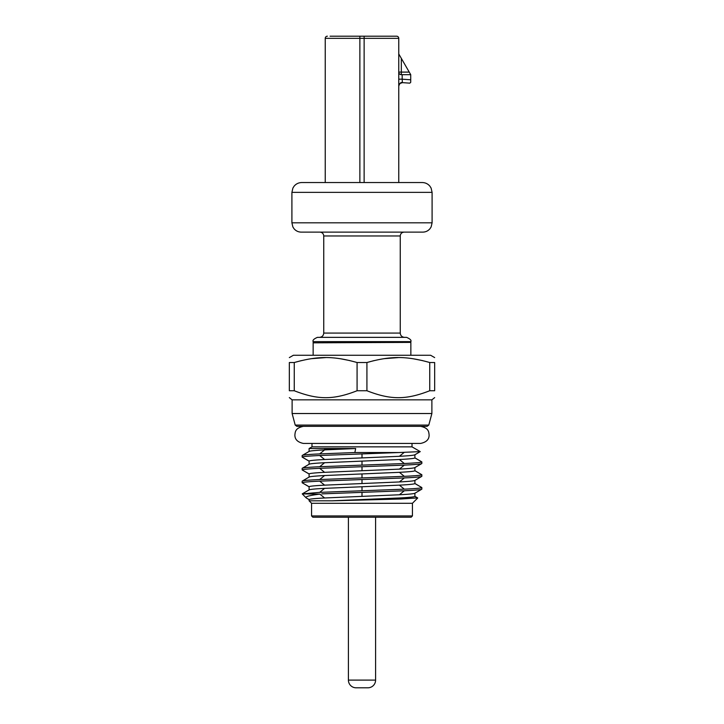 <?xml version="1.0" encoding="UTF-8"?>
<svg xmlns="http://www.w3.org/2000/svg" width="724" height="724" viewBox="0 0 724 724"><rect width="100%" height="100%" fill="white"/><g stroke="black" fill="none" stroke-linecap="round" stroke-linejoin="round"><path stroke-width="1.09" d="M375.593 517.207L375.593 680.108A7.692 7.692 0 0 1 367.901 687.8L356.099 687.8A7.692 7.692 0 0 1 348.407 680.108L348.407 517.207M309.211 451.369L302.161 455.505C302.415 454.971 308.261 454.437 319.691 453.903L354.851 452.536L355.683 448.527L309.103 448.527L309.103 451.432M309.103 451.495C309.338 450.962 314.497 450.428 324.596 449.894L355.683 448.527M309.103 464.319C309.338 463.785 314.497 463.251 324.596 462.717L399.404 459.514C409.503 458.98 414.662 458.446 414.897 457.903L414.897 454.762M309.103 464.256L309.103 461.116C309.338 460.582 314.497 460.048 324.596 459.514L399.404 456.301C409.503 455.767 414.662 455.233 414.897 454.699M309.103 477.143C309.338 476.609 314.497 476.075 324.596 475.541L399.404 472.329C409.503 471.795 414.662 471.261 414.897 470.727L414.897 467.586M309.103 477.08L309.103 473.939C309.338 473.406 314.497 472.863 324.596 472.329L399.404 469.125C409.503 468.591 414.662 468.057 414.897 467.523M311.564 503.28L311.564 515.931L412.436 515.931L412.436 503.28L311.564 503.28L309.103 500.818L332.09 500.818L399.404 497.976C409.503 497.442 414.662 496.908 414.897 496.374L414.897 493.234M309.103 500.818L309.103 499.578C309.338 499.044 314.497 498.51 324.596 497.976L399.404 494.773C409.503 494.239 414.662 493.705 414.897 493.171M309.103 489.904L309.103 486.754C309.338 486.22 314.497 485.686 324.596 485.152L399.404 481.949C409.503 481.415 414.662 480.881 414.897 480.347M309.103 489.967C309.338 489.433 314.497 488.899 324.596 488.356L399.404 485.152C409.503 484.618 414.662 484.084 414.897 483.551L414.897 480.41M412.436 515.931L411.151 517.207L312.849 517.207L311.564 515.931M332.09 500.818L400.68 499.017L417.667 497.913M309.103 499.578L306.18 497.895L302.234 493.877L319.854 494.103C309.365 495.433 304.804 496.7 306.18 497.895L309.211 499.705M321.818 493.877L404.309 490.763C415.739 490.229 421.585 489.696 421.839 489.162L414.789 493.297M309.211 489.84L302.234 493.877L319.691 492.365L404.309 489.162C415.739 488.628 421.585 488.094 421.839 487.56L414.789 483.424M309.211 486.881L302.161 482.754C302.415 482.22 308.261 481.686 319.691 481.152L404.309 477.94C415.739 477.406 421.585 476.872 421.839 476.338L414.789 480.474M309.211 477.016L302.161 481.152C302.415 480.609 308.261 480.075 319.691 479.541L404.309 476.338C415.739 475.804 421.585 475.27 421.839 474.736L414.789 470.6M309.211 474.066L302.161 469.93C302.415 469.396 308.261 468.862 319.691 468.328L404.309 465.116C415.739 464.582 421.585 464.048 421.839 463.514L414.789 467.65M309.211 464.193L302.161 468.328C302.415 467.794 308.261 467.261 319.691 466.727L404.309 463.514C415.739 462.98 421.585 462.446 421.839 461.912L414.789 457.776M309.211 461.242L302.161 457.106C302.415 456.572 308.261 456.039 319.691 455.505L398.951 452.536L354.851 452.536M303.447 426.346L303.447 426.346C294.976 428.02 295.238 432.309 294.894 434.889C294.768 439.387 297.609 442.237 303.447 443.441L311.99 443.441L311.99 446.862L412.01 446.862L420.246 451.613L414.789 454.826M420.246 451.613L398.951 452.536M324.596 449.233L333.664 449.45M319.691 453.903L324.596 449.894L324.596 448.527M294.261 390.743L289.338 390.743C289.338 399.992 289.338 399.992 289.338 390.743L289.338 362.525C289.338 355.882 289.338 355.882 289.338 362.525L294.261 362.525L294.261 390.743C317.872 399.983 333.429 400.001 357.077 390.743L357.077 362.525L366.923 362.525L366.923 390.743C390.535 399.983 406.092 400.001 429.739 390.743L429.739 362.525C406.101 355.891 390.598 355.873 366.923 362.525L374.109 360.597M383.865 358.688L398.327 357.593M412.789 358.688L422.554 360.597M429.739 362.525L434.662 362.525C434.662 355.882 434.662 355.882 434.662 362.525L434.662 390.743C434.662 399.992 434.662 399.992 434.662 390.743L429.739 390.743M357.077 362.525C333.447 355.891 317.945 355.873 294.261 362.525L301.446 360.597M357.077 390.743L366.923 390.743M410.427 342.398L313.148 342.823L313.148 355.267M289.338 357.593L293.374 355.267L430.626 355.267L434.662 357.593M311.211 358.688L325.673 357.593M340.135 358.688L349.891 360.597M289.338 397.612L292.116 399.847L431.884 399.847L434.662 397.612M292.116 399.847L292.116 413.522L431.884 413.522L428.789 425.079L427.133 426.346L296.867 426.346L295.211 425.079L428.789 425.079M401.322 74.672L401.322 72.101L409.241 72.101L398.761 53.938L401.322 58.382L401.322 72.101L398.761 72.101C398.734 73.495 399.594 74.355 401.322 74.672A2.561 2.561 0 0 1 398.761 72.101A2.561 2.561 0 0 0 401.322 74.672L410.725 74.672L409.241 72.101L410.725 74.672L410.725 82.301L409.811 83.151L410.725 82.301M409.811 83.151L402.417 82.636L402.345 81.613M402.417 82.636A3.421 3.421 0 0 0 398.761 86.047L399.033 84.708A3.421 3.421 0 0 1 399.196 84.373L399.585 83.821A3.421 3.421 0 0 1 399.847 83.541L402.417 82.636C401.015 82.038 399.793 83.17 398.761 86.047A3.421 3.421 0 0 1 402.417 82.636L402.173 79.188L410.725 79.785M398.761 79.188L402.173 79.188L402.173 74.672M330.053 36.2L396.616 36.2A2.136 2.136 0 0 1 398.761 38.336L325.239 38.336L325.239 182.548M398.761 38.336L398.761 182.548M325.239 38.336A2.136 2.136 0 0 1 327.384 36.2A2.136 2.136 0 0 0 325.239 38.336M396.616 36.2L393.947 36.2M364.136 182.548L364.136 36.2L359.864 36.2L359.864 182.548M301.736 182.548L422.264 182.548C425.35 182.611 427.893 183.815 429.893 186.168L431.097 188.05L432.092 192.376L291.908 192.376L292.903 188.05L294.107 186.168C296.107 183.815 298.65 182.611 301.736 182.548M362 232.123L301.22 232.123C298.297 232.069 295.89 230.92 293.998 228.694L292.858 226.911L291.908 222.811L432.092 222.811L431.142 226.911L430.002 228.694C428.11 230.92 425.703 232.069 422.78 232.123L362 232.123M410.852 341.628L313.148 341.628C312.424 340.316 313.854 338.895 317.42 337.357L406.58 337.357C410.146 338.895 411.576 340.316 410.852 341.628L410.852 342.398L362 342.398M375.593 680.108L348.407 680.108M309.103 473.939L302.161 469.93L302.161 468.328M399.404 481.949L404.309 477.94M362 483.551L362 479.541M324.596 485.152L319.691 481.152M309.103 486.754L302.161 482.754L302.161 481.152M399.404 494.773L404.309 490.763M362 496.374L362 492.365M324.596 497.976L319.854 494.103M362 500.031L362 499.578M400.68 499.017L399.404 497.976M412.436 503.28L417.712 498.003L414.897 496.374M319.691 492.365L324.596 488.356M362 490.763L362 486.754M404.309 489.162L399.404 485.152M421.839 489.162L421.839 487.56L414.897 483.551M319.691 479.541L324.596 475.541M362 477.94L362 473.939M404.309 476.338L399.404 472.329M421.839 476.338L421.839 474.736L414.897 470.727M319.691 466.727L324.596 462.717M362 465.116L362 461.116M404.309 463.514L399.404 459.514M421.839 463.514L421.839 461.912L414.897 457.903M399.404 456.301L404.164 452.419M362 457.903L362 453.903M324.596 459.514L319.691 455.505M309.103 461.116L302.161 457.106L302.161 455.505M399.404 469.125L404.309 465.116M362 470.727L362 466.727M324.596 472.329L319.691 468.328M404.101 232.123C401.739 232.377 400.463 233.662 400.254 235.97L323.746 235.97C323.538 233.662 322.261 232.377 319.899 232.123M323.746 235.97L323.746 333.085L400.254 333.085C400.508 335.674 401.929 337.103 404.526 337.357M362 426.346L420.553 426.346C429.024 428.02 428.762 432.309 429.106 434.889C429.232 439.387 426.391 442.237 420.553 443.441L303.447 443.441M412.01 446.862L412.01 443.441L420.553 443.441M417.685 497.922L414.789 496.248M311.99 446.862L309.103 448.527M410.852 342.823L410.852 355.267M295.211 425.079L292.116 413.522M431.884 399.847L431.884 413.522M291.908 192.376L291.908 222.811M432.092 192.376L432.092 222.811M400.254 235.97L400.254 333.085M323.746 333.085C323.492 335.674 322.071 337.103 319.474 337.357M313.148 341.628L313.148 342.398"/></g></svg>
